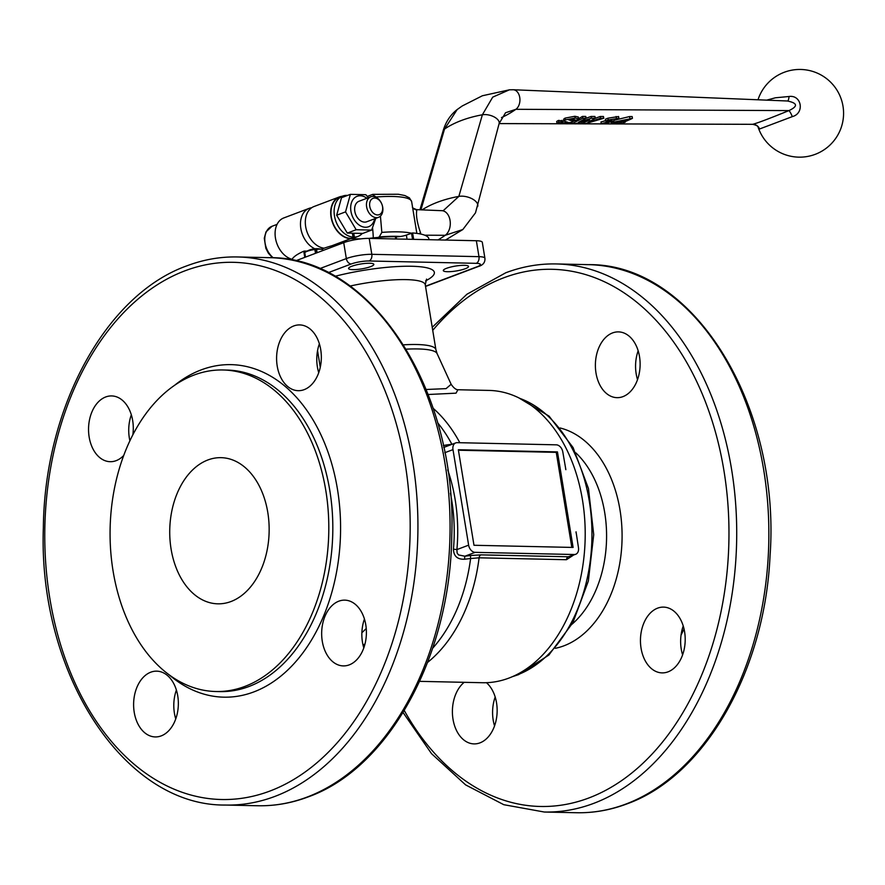 <?xml version="1.0" encoding="UTF-8"?>
<svg xmlns="http://www.w3.org/2000/svg" width="885" height="885" viewBox="0 0 885 885"><rect width="100%" height="100%" fill="white"/><g stroke="black" fill="none" stroke-linecap="round" stroke-linejoin="round"><path stroke-width="1.33" d="M350.372 194.357L341.499 197.709L336.665 215.232L347.296 233.087L362.762 233.43L371.634 230.078L356.168 229.735L345.537 211.88L350.372 194.357L365.837 194.689L368.403 197.709M366.921 198.262A16.262 11.505 69.3 0 0 354.797 197.643A16.262 11.505 69.3 0 0 350.936 211.261A16.262 11.505 69.3 0 0 362.629 226.781A16.262 11.505 69.3 0 0 374.676 218.772M375.749 218.374L371.634 230.078M369.753 206.36A8.717 6.173 -110.7 0 1 374.764 198.052A8.717 6.173 -110.7 0 1 382.541 206.636A8.717 6.173 -110.7 0 1 377.53 214.944A8.717 6.173 -110.7 0 1 369.753 206.36M382.707 207.234A10.963 7.755 69.3 0 0 381.922 204.313A10.963 7.755 69.3 0 0 370.793 196.802A10.963 7.755 69.3 0 0 366.633 206.88A10.963 7.755 69.3 0 0 378.537 217.312A10.963 7.755 69.3 0 0 382.707 207.234M378.537 217.312L366.722 221.77A10.963 7.755 -110.7 0 1 354.819 211.338A10.963 7.755 -110.7 0 1 358.978 201.26L370.793 196.802M353.823 233.662L354.398 237.136A21.561 15.244 69.3 0 0 357.894 236.439A21.561 15.244 69.3 0 0 362.242 233.463M354.398 237.136L353.215 238.076A21.561 15.244 69.3 0 0 354.752 237.623L357.894 236.439M347.551 195.419A21.561 15.244 69.3 0 0 342.661 196.094A21.561 15.244 69.3 0 0 334.475 215.918A21.561 15.244 69.3 0 0 353.004 237.103L352.429 233.618M342.661 196.094L339.519 197.278A21.561 15.244 69.3 0 0 331.333 217.102A21.561 15.244 69.3 0 0 351.865 238.286L353.004 237.103M351.832 266.241A12.788 2.478 -9.3 0 1 365.549 263.398A12.788 2.478 -9.3 0 1 373.824 264.372A12.788 2.478 -9.3 0 1 370.583 266.65A12.788 2.478 -9.3 0 1 356.854 269.482A12.788 2.478 -9.3 0 1 348.579 268.509A12.788 2.478 -9.3 0 1 351.832 266.241M446.538 268.31A12.788 2.478 -9.3 0 1 460.266 265.478A12.788 2.478 -9.3 0 1 468.541 266.451A12.788 2.478 -9.3 0 1 465.289 268.719A12.788 2.478 -9.3 0 1 451.571 271.551A12.788 2.478 -9.3 0 1 443.297 270.578A12.788 2.478 -9.3 0 1 446.538 268.31M150.771 672.191A32.889 22.368 91.3 0 1 156.7 671.151A32.889 22.368 91.3 0 1 178.239 700.135A32.889 22.368 91.3 0 1 161.203 735.889A32.889 22.368 91.3 0 1 155.262 736.928A32.889 22.368 91.3 0 1 133.724 707.934A32.889 22.368 91.3 0 1 150.771 672.191M293.754 325.957A32.889 22.368 91.3 0 1 299.683 324.917A32.889 22.368 91.3 0 1 321.222 353.9A32.889 22.368 91.3 0 1 304.186 389.643A32.889 22.368 91.3 0 1 298.245 390.683A32.889 22.368 91.3 0 1 276.706 361.699A32.889 22.368 91.3 0 1 293.754 325.957M123.657 455.521A32.889 22.368 91.3 0 1 116.134 460.665A32.889 22.368 91.3 0 1 110.194 461.693A32.889 22.368 91.3 0 1 88.655 432.71A32.889 22.368 91.3 0 1 105.702 396.967A32.889 22.368 91.3 0 1 111.632 395.927A32.889 22.368 91.3 0 1 132.861 434.679M338.822 601.181A32.889 22.368 91.3 0 1 344.752 600.141A32.889 22.368 91.3 0 1 366.29 629.124A32.889 22.368 91.3 0 1 349.254 664.867A32.889 22.368 91.3 0 1 343.314 665.907A32.889 22.368 91.3 0 1 321.775 636.923A32.889 22.368 91.3 0 1 338.822 601.181M113.059 570.913A160.816 109.364 91.3 0 1 222.954 369.974A160.816 109.364 91.3 0 1 325.813 490.567A160.816 109.364 91.3 0 1 215.918 691.517A160.816 109.364 91.3 0 1 113.059 570.913M428.196 394.5L456.029 393.161L457.899 389.743L488.985 390.418A146.191 99.419 91.3 0 1 582.485 500.047A146.191 99.419 91.3 0 1 482.579 682.722L419.645 681.35M576.058 532.858A146.191 99.419 -88.7 0 0 576.047 531.808L578.458 547.561A7.312 5.166 -110.7 0 1 577.717 552.528A7.312 5.166 -110.7 0 1 575.692 554.287A7.312 5.166 -110.7 0 1 574.265 554.519L475.145 552.351A7.312 5.166 -110.7 0 1 471.019 550.193A7.312 5.166 -110.7 0 1 468.63 545.16L452.987 449.624A7.312 5.166 -110.7 0 1 453.728 444.646A7.312 5.166 -110.7 0 1 455.764 442.898A7.312 5.166 -110.7 0 1 457.18 442.655L556.3 444.834A7.312 5.166 -110.7 0 1 560.426 446.98A7.312 5.166 -110.7 0 1 562.816 452.025L565.869 469.669A146.191 99.419 -88.7 0 0 565.559 468.74M575.692 554.287L568.303 556.776A3.651 2.489 -88.7 0 0 567.075 557.849A3.651 2.489 -88.7 0 0 566.433 559.718L573.458 555.127M458.496 554.917L457.136 553.025L456.914 549.585L453.441 549.187C453.706 556.245 457.468 559.585 464.713 559.22A3343.696 338.878 -7.9 0 1 470.599 558.524L479.095 557.816L566.433 559.718M451.914 444.347A3.651 0.719 83 0 1 451.892 444.27A3343.696 950.59 169.3 0 0 446.018 445.022L443.319 445.609M443.717 447.467L444.58 447.124M231.029 601.512A73.101 49.704 91.3 0 1 217.843 603.824A73.101 49.704 91.3 0 1 169.975 539.408A73.101 49.704 91.3 0 1 207.853 459.979A73.101 49.704 91.3 0 1 221.04 457.667A73.101 49.704 91.3 0 1 268.907 522.084A73.101 49.704 91.3 0 1 231.029 601.512M612.542 332.926A32.889 22.368 91.3 0 1 618.471 331.886A32.889 22.368 91.3 0 1 640.01 360.881A32.889 22.368 91.3 0 1 622.974 396.624A32.889 22.368 91.3 0 1 617.033 397.664A32.889 22.368 91.3 0 1 595.494 368.669A32.889 22.368 91.3 0 1 612.542 332.926M486.484 682.7A32.889 22.368 91.3 0 1 496.872 715.622A32.889 22.368 91.3 0 1 479.991 742.858A32.889 22.368 91.3 0 1 474.05 743.898A32.889 22.368 91.3 0 1 452.987 719.085A32.889 22.368 91.3 0 1 464.171 682.324M657.61 608.15A32.889 22.368 91.3 0 1 663.54 607.11A32.889 22.368 91.3 0 1 685.09 636.105A32.889 22.368 91.3 0 1 668.042 671.848A32.889 22.368 91.3 0 1 662.102 672.888A32.889 22.368 91.3 0 1 640.563 643.893A32.889 22.368 91.3 0 1 657.61 608.15M681.063 635.01A160.816 109.364 -88.7 0 0 684.039 629.003M428.993 239.702L428.849 238.784A69.439 13.452 170.7 0 0 412.609 232.954L406.37 235.078A7.312 1.416 -9.3 0 1 400.485 236.472A7.312 1.416 -9.3 0 1 396.181 236.782L395.374 236.76A52.989 10.266 170.7 0 0 377.95 237.434A52.989 10.266 170.7 0 0 368.979 238.386M380.428 216.128L381.833 232.39L379.256 236.948L377.95 237.434M372.585 227.976A127.916 90.447 -110.7 0 1 373.293 237.888M314.861 248.773A21.926 15.51 -110.7 0 1 300.845 228.518A21.926 15.51 -110.7 0 1 309.175 208.351A21.926 15.51 -110.7 0 1 311.697 207.721M309.175 208.351L283.786 217.942A21.926 15.51 69.3 0 0 275.456 238.098A21.926 15.51 69.3 0 0 292.138 259.294M360.516 238.895L350.615 238.684A21.926 15.51 -110.7 0 1 331.067 217.102A21.926 15.51 -110.7 0 1 339.386 196.935A21.926 15.51 -110.7 0 1 342.163 196.282M339.386 196.935L314.009 206.526A21.926 15.51 69.3 0 0 305.679 226.682A21.926 15.51 69.3 0 0 324.12 248.198M792.329 116.621A7.312 1.35 68 0 0 788.922 110.603C769.242 118.634 757.151 123.203 752.637 124.309A7.312 7.18 -103.9 0 1 759.573 128.989L792.329 116.621C804.841 113.346 801.677 94.629 789.033 96.498L775.393 97.793L766.753 100.127M367.308 196.37L372.873 194.357L398.305 194.246L404.843 195.541L409.379 197.831L411.647 201.625A58.476 11.328 -9.3 0 0 376.036 197.001L376.136 197.311M372.297 194.479L376.036 197.001M322.948 250.51L322.859 249.979A9.138 1.77 170.7 0 0 322.04 249.415A9.138 1.77 170.7 0 0 319.883 249.172A9.138 1.77 170.7 0 0 316.576 249.316L317.129 252.712M315.491 253.32L314.861 249.515A9.138 1.77 170.7 0 0 307.139 251.307A9.138 1.77 170.7 0 0 305.413 252.136A9.138 1.77 170.7 0 0 304.827 252.933L305.502 257.092M314.861 249.515A19.625 6.936 -103.6 0 1 315.359 249.105L316.022 253.121M315.359 249.105A19.625 14.503 93.2 0 1 316.576 249.316M307.206 251.063L303.765 251.207A69.439 13.452 170.7 0 0 291.851 260.068M343.115 242.888A52.989 10.266 170.7 0 0 331.941 245.731A52.989 10.266 170.7 0 0 321.476 249.15L321.288 249.227M353.215 238.076L352.484 233.618M419.036 233.728A7.312 5.874 -173.3 0 1 420.574 232.921C417.089 222.766 415.839 215.121 416.813 209.977A7.312 7.025 -45.7 0 1 413.063 208.108L416.614 209.656L441.88 210.685A12.965 8.817 91.3 0 1 441.936 210.685A12.965 8.817 91.3 0 1 450.133 220.951A12.965 8.817 91.3 0 1 445.21 235.299L462.844 229.525L445.476 240.056M413.173 210.94L415.939 227.821M420.718 234.049L420.574 232.921M499.118 123.579L752.903 124.309M758.135 127.208L759.573 128.989M789.033 96.498A7.312 1.847 -91.6 0 1 787.573 100.99M787.351 100.99L513.256 89.75A10.299 7.003 91.3 0 1 519.805 97.87A10.299 7.003 91.3 0 1 515.9 109.297L788.922 110.603C798.148 106.277 797.628 103.069 787.351 100.99M563.933 121.068L568.093 122.362L562.915 122.982L561.256 122.772L562.229 122.086L558.8 122.163L556.953 123.225L560.371 123.668L571.323 122.373L573.104 121.334L568.635 119.818L572.772 119.198L573.635 120.117L576.998 120.072L578.613 118.778L575.195 118.059L565.349 119.884L563.933 121.068L563.601 119.21L565.061 118.114L574.896 116.278L578.325 117.019M572.263 119.198L573.104 121.334L576.058 120.083M556.953 123.225L556.665 121.455L558.512 120.393L564.033 121.168M615.086 120.05L629.578 116.554L632.156 116.566L632.443 118.347L613.759 122.141A142.275 96.753 91.3 0 1 611.314 122.927L617.874 122.949A142.153 96.664 91.3 0 1 614.909 123.778L617.874 123.789A142.087 96.631 -88.7 0 0 620.839 122.96L622.83 122.971A142.054 96.609 -88.7 0 0 625.286 122.174L623.294 122.174A142.087 96.631 -88.7 0 0 632.443 118.347M594.963 118.424L600.207 116.488L603.47 116.499L603.769 118.269L600.506 118.258L587.972 122.384L595.229 118.247L591.379 118.225L578.547 122.296L586.058 118.214L582.728 118.203L572.02 123.635L575.549 123.646L589.631 119.906L581.91 123.668L585.35 123.679L603.769 118.269M578.314 116.997L578.613 118.778L582.441 116.422L585.759 116.433L586.058 118.214M585.936 118.28L591.091 116.455L594.93 116.466L595.229 118.247M605.705 120.991L605.406 119.221A140.66 95.657 -88.7 0 0 607.918 118.181L618.582 116.521L618.88 118.291L608.205 119.951A142.485 96.896 91.3 0 1 605.705 120.991L611.756 120.15A142.408 96.852 91.3 0 1 601.236 123.734L604.311 123.745A142.352 96.808 -88.7 0 0 618.88 118.291M601.236 123.734L600.937 121.964A140.582 95.602 -88.7 0 0 605.639 120.592M616.635 122.152L625.286 120.26A142.153 96.664 91.3 0 1 620.33 122.163L616.635 122.152M620.33 122.163L620.208 121.422M625.286 122.174L625.175 121.499M614.909 123.778L614.776 122.938M629.866 118.336L629.578 116.554M613.759 122.141L613.526 120.703M611.314 122.927L611.104 121.643M574.365 119.486L573.635 120.117L573.48 119.221M558.8 122.163L558.512 120.393M562.229 122.086L561.942 120.316M600.506 118.258L600.207 116.488M581.91 123.668L581.677 122.252M572.02 123.635L571.787 122.219M591.379 118.225L591.091 116.455M582.728 118.203L582.441 116.422M608.205 119.951L607.918 118.181M616.391 118.291L616.093 116.51M683.231 625.994A32.889 22.368 -88.7 0 0 682.6 654.878M495.18 697.015A32.889 22.368 -88.7 0 0 494.549 725.899M638.162 350.77A32.889 22.368 -88.7 0 0 637.532 379.654M574.265 554.519L568.303 556.776L480.964 554.862L470.798 555.492A3.651 0.719 -97 0 0 470.599 558.524A143.746 97.748 91.3 0 1 432.676 648.207M470.798 555.492A3175.181 615.086 170.7 0 0 464.913 556.211A3.651 0.708 -97.1 0 0 464.713 559.22M475.145 552.351L464.913 556.211L458.507 554.928M446.527 446.383A3.651 0.708 82.9 0 1 446.018 445.022M452.213 444.237L451.892 444.27A143.746 97.748 91.3 0 0 437.61 422.72M473.984 545.271L458.341 449.735L557.462 451.903L573.104 547.439L473.984 545.271M571.821 547.417L556.256 452.357L458.419 450.222M557.462 451.903L556.256 452.357M176.392 690.034A32.889 22.368 -88.7 0 0 175.761 718.919M319.374 343.8A32.889 22.368 -88.7 0 0 318.744 372.685M131.323 414.811A32.889 22.368 -88.7 0 0 129.885 440.697M364.443 619.024A32.889 22.368 -88.7 0 0 363.812 647.908M406.226 349.166A59.096 11.45 -9.3 0 1 437.079 353.58L451.14 384.289L446.062 388.637L426.227 389.488M425.541 286.441L478.199 266.562C483.033 265.201 485.279 262.436 484.914 258.265L482.314 242.346A18.275 3.54 170.7 0 0 476.362 240.731L369.211 238.386A18.275 3.54 170.7 0 0 343.723 242.667L295.557 260.854M356.168 229.735L347.296 233.087M345.537 211.88L336.665 215.232M273.277 257.8A18.275 12.921 -110.7 0 1 265.08 243.087A18.275 12.921 -110.7 0 1 272.016 226.283L277.06 224.381M257.646 805.748C274.748 806.102 291.585 803.16 308.168 796.909C389.4 768.08 450.675 654.944 451.781 534.927C457.125 389.621 371.257 256.517 269.637 257.668A274.107 186.403 91.3 0 1 444.967 463.231A274.107 186.403 91.3 0 1 307.095 797.086A274.107 186.403 91.3 0 1 257.646 805.748L225.498 805.051A274.107 186.403 91.3 0 0 274.947 796.389A274.107 186.403 91.3 0 0 412.819 462.534A274.107 186.403 91.3 0 0 237.49 256.96C220.387 256.606 203.55 259.559 186.967 265.799C105.735 294.639 44.46 407.775 43.354 527.792C38.011 673.098 123.878 806.191 225.498 805.051M270.069 790.991A268.631 182.675 91.3 0 1 49.77 598.028A268.631 182.675 91.3 0 1 184.888 270.843A268.631 182.675 91.3 0 1 405.175 463.817A268.631 182.675 91.3 0 1 270.069 790.991M328.213 272.668L351.223 263.984A12.788 2.478 -9.3 0 1 369.056 260.986L476.219 263.332A12.788 2.478 -9.3 0 1 477.126 266.739L425.508 286.231M484.914 258.265A18.275 3.54 170.7 0 0 478.973 256.661L371.811 254.316A18.275 3.54 170.7 0 0 346.334 258.586A5.487 3.872 69.3 0 0 348.126 262.358A5.487 3.872 69.3 0 0 351.223 263.984M369.211 238.386L371.811 254.316A5.487 3.728 91.3 0 1 371.368 258.464A5.487 3.728 91.3 0 1 369.056 260.986M476.362 240.731L478.973 256.661A5.487 3.728 91.3 0 1 478.519 260.809A5.487 3.728 91.3 0 1 476.219 263.332M478.199 266.562A5.487 3.872 -110.7 0 1 477.126 266.739M350.051 286.054A58.476 11.328 -9.3 0 1 425.265 284.782L435.896 349.686A58.476 11.328 170.7 0 0 403.571 344.829M222.954 369.974L226.969 370.063A160.816 109.364 91.3 0 1 329.828 490.655A160.816 109.364 91.3 0 1 248.95 686.517A160.816 109.364 91.3 0 1 219.934 691.605L215.918 691.517M168.714 674.47A166.291 113.092 -88.7 0 0 253.84 691.915A166.291 113.092 -88.7 0 0 337.484 489.372A166.291 113.092 -88.7 0 0 201.105 369.919A166.291 113.092 -88.7 0 0 175.053 384.931M433.152 408.317A146.191 99.419 91.3 0 1 459.824 442.721M468.63 545.16L456.914 549.585A137.629 93.6 -88.7 0 0 447.699 469.869M450.421 493.255A134.465 91.443 91.3 0 1 451.704 500.291A134.465 91.443 91.3 0 1 453.441 549.187M480.964 554.862A3.651 2.489 -88.7 0 0 479.736 555.935A3.651 2.489 -88.7 0 0 479.095 557.816A146.191 99.419 91.3 0 1 427.599 662.4M513.787 676.096A142.54 96.93 -88.7 0 0 517.603 674.768A142.54 96.93 -88.7 0 0 589.299 501.164A142.54 96.93 -88.7 0 0 519.86 398.405M572.064 624.168A100.503 68.355 -88.7 0 0 604.709 512.614A100.503 68.355 -88.7 0 0 575.814 452.832M555.304 648.307A111.466 75.811 -88.7 0 0 563.933 645.818A111.466 75.811 -88.7 0 0 622.067 533.113A111.466 75.811 -88.7 0 0 560.128 427.986M625.883 804.067A274.107 186.403 91.3 0 1 576.434 812.729C593.536 813.083 610.373 810.14 626.956 803.89C704.803 776.079 764.762 671.051 770.027 556.145C781.112 406.115 693.707 263.177 588.425 264.648A274.107 186.403 91.3 0 1 763.755 470.212A274.107 186.403 91.3 0 1 625.883 804.067M403.073 712.525L431.537 753.666L465.61 784.884L503.786 804.697L544.286 812.021A274.107 186.403 -88.7 0 0 593.735 803.359A274.107 186.403 -88.7 0 0 731.607 469.504A274.107 186.403 -88.7 0 0 556.278 263.94L588.425 264.648M432.732 330.348A268.631 182.675 91.3 0 1 503.676 277.824A268.631 182.675 91.3 0 1 723.963 470.787A268.631 182.675 91.3 0 1 588.857 797.971A268.631 182.675 91.3 0 1 404.279 710.544M413.66 239.359L412.609 232.954M411.348 233.197A58.476 11.328 170.7 0 0 381.833 232.39M379.256 236.948A54.826 10.62 -9.3 0 1 400.485 236.472M305.071 252.413L304.838 251.008M331.941 245.731L350.615 238.684M438.031 239.901A145.372 98.866 -88.7 0 0 445.21 235.299L424.745 235.2M501.485 117.561A142.706 97.051 -88.7 0 0 515.9 109.297L505.523 112.76M575.195 118.059L574.896 116.278M565.349 119.884L565.061 118.114M562.915 122.982L562.628 121.201M443.086 130.914A10.941 5.553 15.4 0 1 444.524 129.066L457.191 109.53C450.432 114.796 445.73 121.92 443.097 130.925L419.944 209.789M443.241 210.674L458.85 196.393L482.369 114.784L492.713 97.14L509.428 89.816L513.212 89.75M420.939 209.822L444.524 129.066A143.348 72.791 -164.6 0 1 482.369 114.784A10.941 5.553 15.4 0 1 494.04 116.864A10.941 5.553 15.4 0 1 499.129 123.535L505.556 112.738M422.079 209.878A144.731 73.488 -164.6 0 1 458.85 196.393A12.324 6.261 15.4 0 1 472.004 198.749A12.324 6.261 15.4 0 1 477.734 206.249A12.324 6.261 15.4 0 1 477.646 206.537M304.772 257.369L303.765 251.207M412.543 239.337L411.525 233.131M407.045 239.215L406.37 235.078M396.535 238.983L396.181 236.782M395.739 238.972L395.374 236.76M444.779 452.722L452.987 449.624M365.018 643.904A122.44 83.267 91.3 0 1 363.071 645.198M366.246 628.494A117.085 79.628 91.3 0 1 361.876 632.686M425.574 280.888A69.439 13.452 170.7 0 0 415.408 266.396A69.439 13.452 170.7 0 0 334.973 276.308M343.723 242.667L346.334 258.586L319.629 268.664M269.637 257.668L237.49 256.96M444.569 447.124L455.764 442.898M518.875 397.907L549.109 416.171L573.082 447.544L588.459 488.509L593.724 534.662L588.348 581.058L572.872 622.675L548.866 655.044L518.676 674.591L512.78 676.549M544.286 812.021L576.434 812.729M556.278 263.94C539.175 263.586 522.338 266.529 505.755 272.779L466.915 294.24L432.234 327.295M758.113 127.186A43.863 43.863 0 0 0 815.218 154.333A43.863 43.863 0 0 0 840.75 97.804A43.863 43.863 0 0 0 758.003 99.773M322.04 249.415A20.134 20.134 0 0 0 305.413 252.136M413.074 208.119L412.344 207.156M499.107 123.601L752.759 124.32C756.332 125.161 758.135 126.146 758.157 127.263L758.003 126.843M416.857 233.397L415.861 227.357M413.24 211.305L411.647 201.625M457.169 109.552L462.235 105.968L482.391 95.757L509.428 89.816M499.129 123.535L475.488 212.843L462.822 229.547M443.263 210.674L441.936 210.685M437.079 353.58L435.896 349.686M426.548 279.096L425.265 284.782M317.549 350.67L320.27 367.308M457.833 389.743L457.899 389.743C455.875 389.688 453.618 387.873 451.14 384.289M272.514 257.756L268.365 253.187L265.843 248.309L264.283 238.253L265.987 231.903L272.016 226.283M289.97 258.575L287.89 259.36"/></g></svg>
